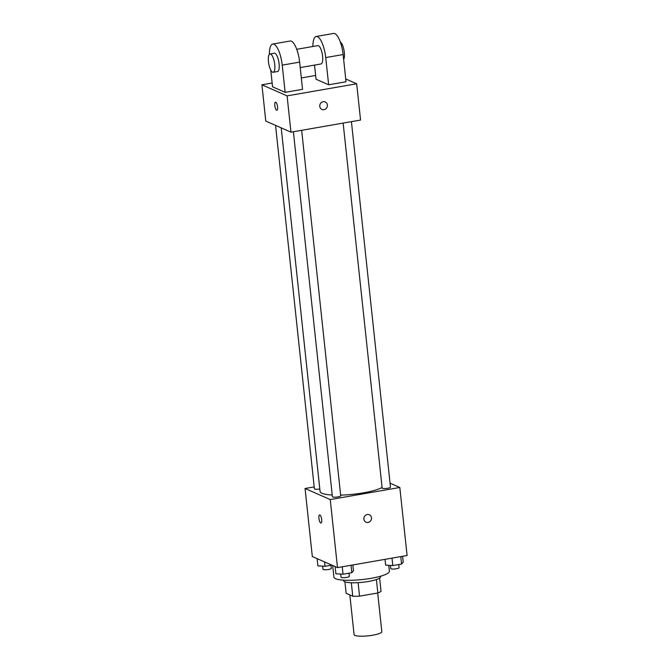<?xml version="1.0" encoding="UTF-8"?>
<svg xmlns="http://www.w3.org/2000/svg" width="669" height="669" viewBox="0 0 669 669"><rect width="100%" height="100%" fill="white"/><g stroke="black" fill="none" stroke-linecap="round" stroke-linejoin="round"><path stroke-width="1" d="M349.837 594.933L354.077 634.613A13.949 2.709 -6.1 0 0 354.904 635.399A13.949 2.709 -6.1 0 0 370.484 635.55A13.949 2.709 -6.1 0 0 381.823 631.653L377.692 592.993M376.421 579.538L377.851 592.968A18.004 3.496 -6.1 0 0 381.029 591.304L379.616 578.091M377.851 592.968L359.546 596.154A18.004 3.496 -6.1 0 1 352.764 596.221L346.141 593.311L344.911 581.796M358.107 582.657L359.546 596.154M351.325 582.758L352.764 596.221M380.569 576.21L380.628 576.72A18.598 3.613 173.9 0 1 368.427 581.47A18.598 3.613 173.9 0 1 343.632 580.675L343.582 580.157M332.66 565.481L333.898 577.13A27.906 5.419 -6.1 0 0 335.554 578.702A27.906 5.419 -6.1 0 0 366.721 579.003A27.906 5.419 -6.1 0 0 389.391 571.201L388.764 565.322M390.052 483.177L399.819 487.475L407.087 555.513L337.502 567.613L312.323 556.533L305.056 488.495L314.196 486.907M399.819 487.475L330.235 499.567L337.502 567.613M363.886 519.127A4.073 3.78 -66.3 0 1 369.33 514.745A4.073 3.78 -66.3 0 1 371.153 519.989A4.073 3.78 -66.3 0 1 363.886 519.127M281.214 127.871L320.066 491.439A32.555 6.322 -6.1 0 0 321.99 493.279A32.555 6.322 -6.1 0 0 332.217 495.027M340.646 495.119A32.555 6.322 -6.1 0 0 382.091 487.484M330.235 499.567L305.056 488.495M343.147 123.088L382.15 488.061A4.181 0.811 -6.1 0 0 382.4 488.295A4.181 0.811 -6.1 0 0 387.075 488.345A4.181 0.811 -6.1 0 0 390.479 487.174L351.417 121.649M293.398 131.743L332.401 496.716A4.181 0.811 -6.1 0 0 332.644 496.95A4.181 0.811 -6.1 0 0 337.327 496.992A4.181 0.811 -6.1 0 0 340.722 495.821L301.66 130.304M319.807 488.997A4.181 0.811 173.9 0 1 314.397 488.788L275.561 125.379M319.882 515.013A4.073 1.279 80.1 0 1 321.638 519.177A4.073 1.279 80.1 0 1 321.003 522.991A4.073 1.279 80.1 0 1 319.046 519.203A4.073 1.279 80.1 0 1 319.615 514.971A4.073 1.279 80.1 0 1 319.882 515.013M321.011 522.991A4.073 1.279 80.1 0 1 319.054 519.194A4.073 1.279 80.1 0 1 319.615 514.971M369.33 514.745A4.073 3.78 -66.3 0 1 371.153 519.989A4.073 3.78 -66.3 0 1 366.052 522.196M345.731 78.959L356.677 83.776L360.558 120.06L290.973 132.161L265.785 121.081L261.913 84.796L272.149 83.015M331.841 565.113L325.034 566.3L317.892 565.849L317.114 558.64M324.565 561.918L325.034 566.3M322.659 566.15L323.002 569.302A4.181 0.811 -6.1 0 0 323.244 569.536A4.181 0.811 -6.1 0 0 327.919 569.587A4.181 0.811 -6.1 0 0 331.322 568.416L330.988 565.263M352.856 564.945L353.466 570.716L351.827 572.689L343.038 574.219L335.897 573.776L335.119 566.559M351.033 565.255L351.827 572.689M342.244 566.785L343.038 574.219M340.672 574.069L341.006 577.23A4.181 0.811 -6.1 0 0 341.249 577.464A4.181 0.811 -6.1 0 0 345.932 577.506A4.181 0.811 -6.1 0 0 349.327 576.335L348.992 573.182M402.604 556.29L403.223 562.069L401.584 564.042L392.795 565.573L385.645 565.121L385.026 559.351M400.79 556.608L401.584 564.042M392.001 558.138L392.795 565.573M390.42 565.422L390.755 568.575A4.181 0.811 -6.1 0 0 391.005 568.809A4.181 0.811 -6.1 0 0 395.68 568.859A4.181 0.811 -6.1 0 0 399.084 567.688L398.741 564.536M275.503 102.198A4.073 1.279 -99.9 0 0 274.942 106.43A4.073 1.279 -99.9 0 0 276.899 110.218A4.073 1.279 80.1 0 1 274.934 106.43A4.073 1.279 80.1 0 1 275.503 102.198A4.073 1.279 80.1 0 1 277.576 106.814A4.073 1.279 80.1 0 1 276.891 110.218M356.677 83.776L287.093 95.876L290.973 132.161L265.785 121.081M287.093 95.876L261.913 84.796M301.326 77.939L315.643 75.455M323.16 101.73A4.073 3.78 -66.3 0 1 327.041 107.224A4.073 3.78 -66.3 0 1 319.807 105.25A4.073 3.78 -66.3 0 1 323.16 101.73M360.558 120.06L290.973 132.161M321.94 109.423A4.073 3.78 113.7 0 0 327.041 107.224A4.073 3.78 113.7 0 0 325.218 101.972M269.356 54.348A18.598 5.854 80.1 0 1 272.751 44.037L290.154 41.01A18.598 5.854 -99.9 0 1 299.637 62.108L302.539 89.32L285.145 92.347L272.551 86.811L270.769 70.128M312.849 46.504A18.598 5.854 80.1 0 1 316.245 36.477L333.639 33.45A18.598 5.854 80.1 0 1 343.122 54.549L346.032 81.76L328.638 84.787L316.044 79.243L314.53 65.094M296.735 49.305L317.842 45.634A9.299 2.927 80.1 0 1 318.461 45.726A9.299 2.927 80.1 0 1 322.466 55.243A9.299 2.927 80.1 0 1 321.028 63.965L300.214 67.586M316.245 36.477A18.598 5.854 80.1 0 1 325.728 57.567L328.638 84.787M270 53.955L274.349 53.202A9.299 2.927 80.1 0 1 274.976 53.294A9.299 2.927 80.1 0 1 278.973 62.811A9.299 2.927 80.1 0 1 277.535 71.524L273.186 72.285A9.299 2.927 80.1 0 1 268.712 63.622A9.299 2.927 80.1 0 1 270 53.955A9.299 2.927 80.1 0 1 270.619 54.047A9.299 2.927 80.1 0 1 274.625 63.563A9.299 2.927 80.1 0 1 273.186 72.285M272.751 44.037A18.598 5.854 80.1 0 1 282.234 65.136L285.145 92.347M343.649 59.474A9.299 2.927 -99.9 0 0 343.975 50.05A9.299 2.927 -99.9 0 0 340.32 42.005M299.637 62.108L282.234 65.136M343.122 54.549L325.728 57.567"/></g></svg>

